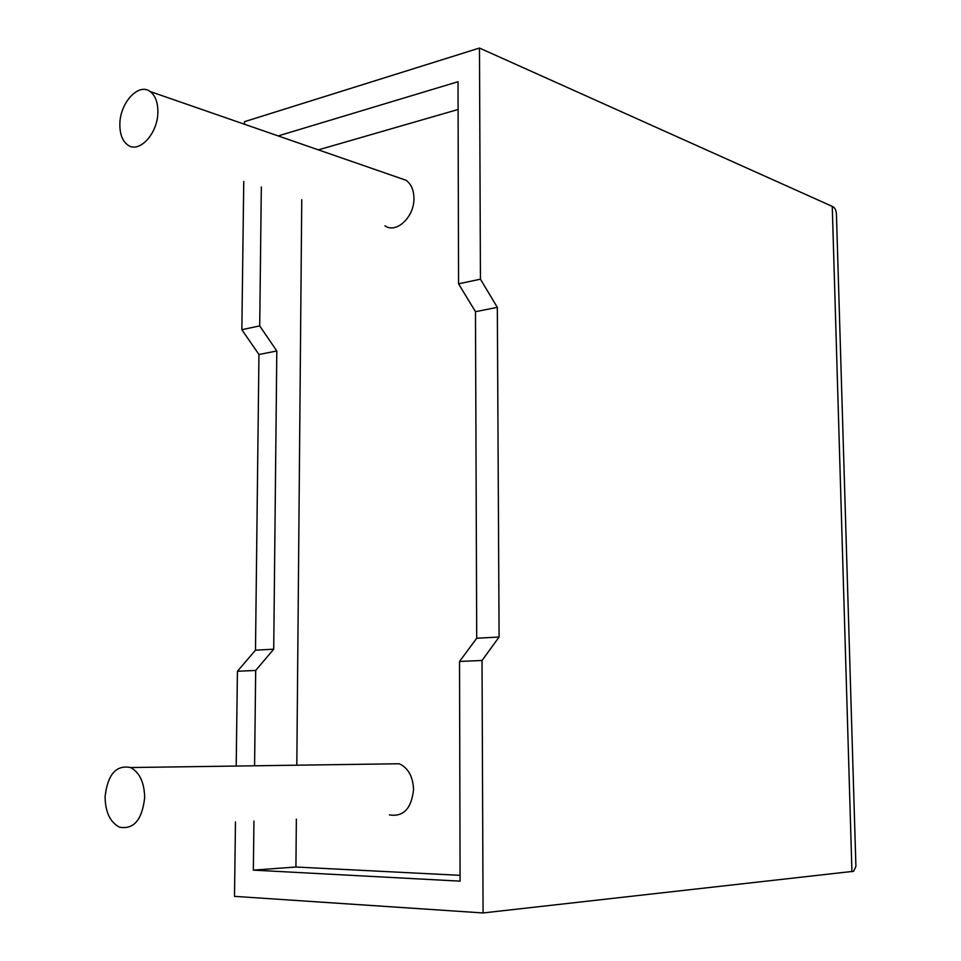 <?xml version="1.0" encoding="UTF-8"?>
<svg xmlns="http://www.w3.org/2000/svg" width="961" height="961" viewBox="0 0 961 961"><rect width="100%" height="100%" fill="white"/><g stroke="black" fill="none" stroke-linecap="round" stroke-linejoin="round"><path stroke-width="1.44" d="M119.861 124.462C119.717 103.151 138.504 82.394 150.144 91.535C155.286 95.463 157.868 102.238 157.88 111.836C158.036 133.375 139.165 153.856 127.777 144.991C122.467 141.051 119.837 134.204 119.861 124.462M384.929 225.835C396.328 233.979 414.491 216.898 413.927 198.182C413.747 189.846 411.092 183.851 405.95 180.224L400.052 178.181M144.679 797.582C144.33 782.47 139.645 772.464 130.6 767.539C116.125 764.692 107.62 774.458 105.073 796.837C105.35 812.105 110.131 822.196 119.416 827.133C133.711 829.799 142.132 819.949 144.679 797.582M389.433 814.892C403.452 817.102 411.488 808.633 413.554 789.474C412.954 776.536 408.185 767.959 399.259 763.755L388.472 763.911M480.44 279.195L479.479 48.05L832.262 206.387C834.881 207.468 836.274 210.195 836.442 214.543L855.915 866.366L853.62 871.291L483.071 912.95L482.026 660.471L499.095 637.035L497.33 307.364L480.44 279.195L458.553 283.819L458.025 81.721L278.161 135.921M244.502 124.257L244.538 121.663L479.479 48.05M261.332 186.975L259.71 325.899L241.848 329.683L243.758 181.461M483.071 912.95L234.508 896.361L235.469 821.871M236.19 766.061L237.427 671.258L255.494 650.177L258.953 354.513L241.848 329.683M254.581 765.797L255.686 670.454L273.717 649.192L276.816 350.981L259.71 325.899M253.932 821.03L253.356 870.125L460.091 881.141L459.526 661.468L476.716 638.236L475.479 311.688L458.553 283.819M296.348 819.12L295.928 867.014L253.356 870.125M301.754 199.696L296.817 765.208M295.928 867.014L460.079 875.339M458.097 109.482L318.379 149.868M482.026 660.471L459.526 661.468M255.686 670.454L237.427 671.258M499.095 637.035L476.716 638.236M497.33 307.364L475.479 311.688M273.717 649.192L255.494 650.177M276.816 350.981L258.953 354.513M851.939 871.735L832.262 206.387M150.144 91.535L405.95 180.224M130.6 767.539L399.259 763.755"/></g></svg>
